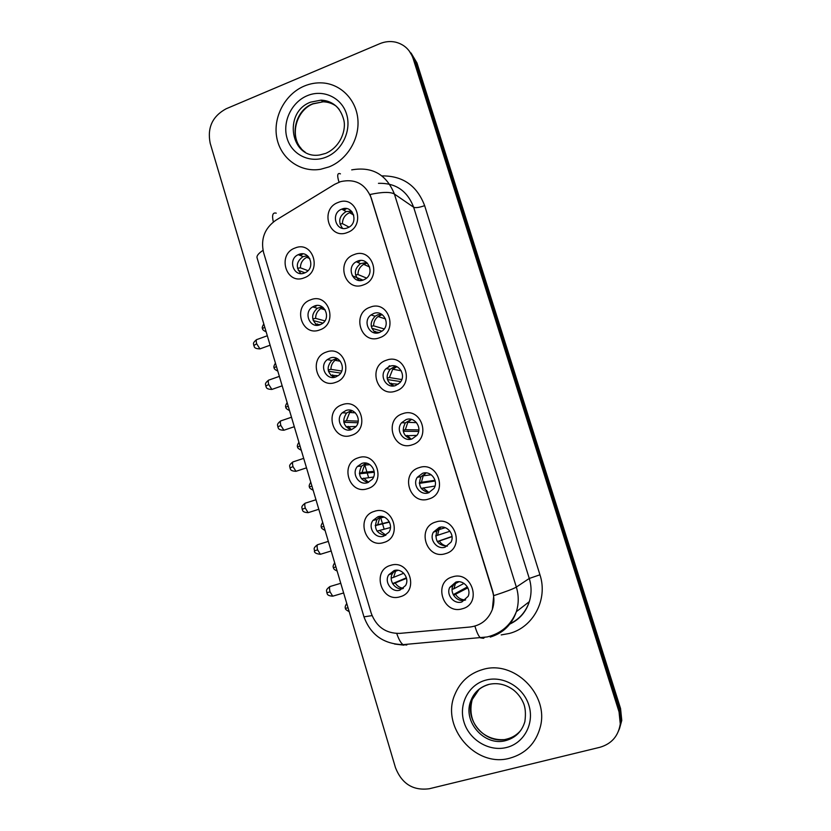 <?xml version="1.0" encoding="UTF-8"?>
<svg xmlns="http://www.w3.org/2000/svg" width="831" height="831" viewBox="0 0 831 831"><rect width="100%" height="100%" fill="white"/><g stroke="black" fill="none" stroke-linecap="round" stroke-linejoin="round"><path stroke-width="1.25" d="M319.758 329.917C301.549 337.241 292.159 305.818 310.701 299.794C328.889 292.232 338.508 323.965 319.758 329.917M314.409 306.037L312.664 306.888C302.983 312.331 309.838 328.993 320.049 324.765L322.189 323.675C331.476 317.899 324.36 301.819 314.409 306.037M335.558 382.395C317.203 389.521 307.73 357.839 326.417 352.032C344.761 344.668 354.453 376.661 335.558 382.395M330.084 358.068L327.331 359.605C318.813 365.754 326.126 380.847 335.766 376.962L338.882 375.155C346.994 368.735 339.484 354.203 330.084 358.068M351.492 435.319C332.992 442.237 323.436 410.296 342.268 404.697C360.758 397.54 370.533 429.804 351.492 435.319M345.883 410.545L342.258 412.789C334.851 419.447 342.465 433.159 351.617 429.585L355.554 427.041C362.576 420.185 354.806 406.993 345.883 410.545M367.551 488.68C348.906 495.39 339.277 463.189 358.254 457.808C376.9 450.859 386.758 483.382 367.551 488.68M361.817 463.449L357.475 466.409C351.066 473.39 358.857 485.927 367.603 482.655L372.215 479.383C378.261 472.247 370.346 460.177 361.817 463.449M383.756 542.487C364.954 548.99 355.242 516.508 374.376 511.356C393.167 504.614 403.108 537.418 383.756 542.487M377.876 516.789L372.953 520.435C367.427 527.602 375.321 539.184 383.714 536.161L388.877 532.214C394.06 524.922 386.083 513.776 377.876 516.789M400.085 596.751C381.128 603.036 371.343 570.284 390.632 565.36C409.579 558.837 419.603 591.921 400.085 596.751M394.081 570.585L388.679 574.844C383.922 582.126 391.858 592.908 399.96 590.114L405.57 585.543C410.015 578.179 402.007 567.791 394.081 570.585M304.094 277.855C286.03 285.386 276.713 254.224 295.098 247.991C313.152 240.232 322.688 271.695 304.094 277.855M298.859 254.421L298.256 254.67C287.401 259.168 293.603 277.585 304.458 273.004L305.486 272.547C315.977 267.644 309.433 249.84 298.859 254.421M363.376 284.919C344.782 292.522 335.184 260.892 354.11 254.598C372.693 246.755 382.52 278.697 363.376 284.919M357.673 261.09L356.27 261.744C345.956 267.031 352.77 284.42 363.438 279.954L365.328 279.019C375.165 273.326 368.029 256.654 357.673 261.09M379.518 337.76C360.779 345.166 351.098 313.266 370.179 307.19C388.908 299.544 398.818 331.756 379.518 337.76M373.69 313.484L371.041 314.928C362.139 321.119 369.546 336.565 379.507 332.504L382.582 330.728C391.006 324.225 383.351 309.444 373.69 313.484M395.805 391.048C376.91 398.246 367.146 366.076 386.384 360.218C405.258 352.78 415.251 385.272 395.805 391.048M389.843 366.315L386.145 368.621C378.572 375.415 386.342 389.199 395.701 385.491L399.763 382.831C406.878 375.809 398.922 362.638 389.843 366.315M412.218 444.793C393.177 451.773 383.33 419.333 402.723 413.693C421.753 406.473 431.829 439.235 412.218 444.793M406.12 419.582L401.602 422.74C395.213 429.897 403.18 442.31 412.031 438.924L416.882 435.402C422.834 428.09 414.742 416.227 406.12 419.582M428.786 498.984C409.579 505.747 399.649 473.036 419.198 467.624C438.394 460.613 448.553 493.656 428.786 498.984M422.543 473.306L417.359 477.254C411.999 484.608 420.05 495.91 428.505 492.814L433.948 488.493C438.924 481.035 430.78 470.232 422.543 473.306M445.478 553.643C426.116 560.177 416.113 527.197 435.818 522.013C455.17 515.22 465.412 548.543 445.478 553.643M439.1 527.488L433.418 532.141C428.91 539.589 436.992 549.997 445.115 547.151L451.025 542.134C455.17 534.613 447.026 524.652 439.1 527.488M462.327 608.759C442.798 615.085 432.712 581.814 452.573 576.87C472.081 570.295 482.427 603.908 462.327 608.759M455.804 582.115L449.727 587.413C445.925 594.882 454.006 604.584 461.87 601.956L468.133 596.315C471.603 588.805 463.48 579.498 455.804 582.115M347.358 232.514C328.92 240.315 319.395 208.945 338.175 202.442C356.603 194.402 366.346 226.084 347.358 232.514M341.79 209.132L341.78 209.132C330.084 213.183 336.036 232.722 347.514 227.839L348.033 227.621C359.304 223.072 352.926 204.27 341.79 209.132L346.143 211.573L351.471 211.178M317.224 325.305C311.116 319.769 311.147 314.087 317.317 308.259L322.251 306.868M333.844 377.409C326.999 372.652 326.334 366.99 331.829 360.415L336.908 358.41M350.786 429.824C343.182 425.95 341.79 420.351 346.62 413.028L351.503 410.472M368.008 482.51C359.646 479.612 357.538 474.127 361.682 466.066L366.066 463.106M385.428 535.434C376.37 533.606 373.566 528.298 377.014 519.5L380.66 516.373M402.962 588.597C395.089 590.529 388.098 580.194 392.585 573.307L395.4 570.295M300.905 273.576C295.514 267.302 296.231 261.64 303.045 256.602L307.543 255.792M359.106 280.473C353.705 274.552 354.172 268.943 360.498 263.624L366.616 262.513M376.038 333.044C369.878 327.944 369.577 322.335 375.124 316.237L377.741 314.804L381.678 314.295M393.354 385.979C386.384 381.751 385.293 376.214 390.082 369.338L393.728 367.063L396.605 366.554M411.065 439.184C403.222 435.974 401.321 430.531 405.372 422.865L411.397 419.385M435.018 486.042L423.145 488.005L429.118 492.596C420.393 490.56 417.681 485.283 420.974 476.786L426.106 472.881L423.228 475.799L421.4 482.281L435.018 480.287M447.338 546.164C437.854 545.448 434.364 540.41 436.867 531.071L440.856 527.124M465.589 599.909L465.028 600.096C457.247 602.704 449.249 593.095 453.02 585.72L455.845 582.105L453.913 588.753L464.02 583.404M342.538 228.307C337.864 221.617 339.058 216.05 346.143 211.573M334.675 184.326L340.596 181.636C355.242 178.447 365.463 183.911 371.26 198.017L492.617 591.651C494.424 597.718 494.331 603.68 492.326 609.528C488.233 619.781 480.785 625.608 470.014 627.021L399.732 633.388C385.802 633.554 376.287 626.813 371.197 613.174L263.562 252.479C260.539 239.006 264.611 228.276 275.757 220.308L334.675 184.326M364.757 464.851L366.928 472.029M367.219 472.995L368.6 477.586M380.494 517.069L382.457 523.572M382.54 523.831L384.151 529.17M304.302 86.05C284.971 94.111 272.745 117.389 276.837 137.967C280.733 158.607 300.282 172.775 320.621 169.275L329.024 166.906C346.922 159.843 359.501 139.421 357.901 119.695C356.426 99.938 341.042 84.097 322.553 82.923C316.331 82.529 310.254 83.567 304.302 86.05C284.971 94.111 272.745 117.389 276.837 137.967C280.733 158.607 300.282 172.775 320.621 169.275L329.024 166.906C346.922 159.843 359.501 139.421 357.901 119.695C356.426 99.938 341.042 84.097 322.553 82.923C316.331 82.529 310.254 83.567 304.302 86.05M482.666 669.537C469.484 673.411 460.229 681.711 454.9 694.415C440.42 726.689 475.425 768.114 509.767 758.194C525.639 753.717 535.798 743.35 540.264 727.104C549.322 694.477 513.838 659.627 482.666 669.537C469.484 673.411 460.229 681.711 454.9 694.415C440.42 726.689 475.425 768.114 509.767 758.194C525.639 753.717 535.798 743.35 540.264 727.104C549.322 694.477 513.838 659.627 482.666 669.537M351.7 169.877C372.205 166.325 386.436 174.385 394.413 194.049C390.456 191.743 382.333 191.888 370.055 194.496L492.814 591.527L493.728 595.65L492.326 609.528M618.586 730.927L621.027 722.17L619.801 710.214L415.085 60.798L409.101 50.784L415.085 60.798L619.801 710.214L621.027 722.17L618.586 730.927M599.847 747.308C611.564 743.88 618.368 736.079 620.269 723.926L619.043 711.897L413.163 58.627C410.119 49.87 404.24 44.375 395.546 42.142C390.248 41.01 384.982 41.529 379.746 43.7L226.115 108.788C212.435 116.257 207.127 127.735 210.181 143.223L395.504 767.761C401.892 783.872 413.163 790.863 429.305 788.744L599.847 747.308M619.355 729.14L621.775 720.435L620.56 708.552L416.975 62.938L411.033 52.997M352.24 212.071L349.539 212.705C344.938 214.814 342.559 218.46 342.414 223.632L349.03 227.102M342.891 209.744L344.699 208.508M346.579 208.612L343.785 210.243M339.983 224.017L342.414 223.632M308.498 256.717L306.753 257.33C302.619 259.501 300.5 262.991 300.396 267.811L308 270.667M299.949 254.857L301.165 253.871M302.879 253.871L300.915 255.252M297.519 268.299L300.396 267.811M298.246 270.324L304.967 272.797M367.271 263.095L363.646 264.331C359.906 266.658 358.005 270.054 357.953 274.531L366.564 278.084M360.54 260.508L358.888 261.64M355.554 274.957L357.953 274.531M352.251 275.757L363.002 280.109M360.779 280.514L358.784 280.224M382.167 314.617L378.022 316.528C375.082 318.907 373.618 322.002 373.618 325.835L384.234 328.941M371.27 326.313L373.618 325.835M371.841 328.276L382.011 331.174M379.383 332.545L374.137 331.662M375.321 331.413L376.62 333.044M396.906 366.689L392.751 369.213L389.417 377.554L401.799 379.549M389.51 365.733L386.945 368.767M387.132 378.074L389.417 377.554M387.443 379.559L400.729 381.606M398.194 384.213L389.677 383.517M391.131 383.184L393.686 385.948M411.522 419.416L407.824 422.325L405.341 429.7L418.866 429.907M403.149 430.261L405.341 429.7M403.284 431.268L418.658 431.424M416.913 435.361L405.403 435.808M407.076 435.382L411.2 439.163M323.124 307.501L320.797 308.571C317.38 310.867 315.645 314.139 315.614 318.366L324.9 320.88M316.715 305.517L315.635 306.4M312.768 318.917L315.614 318.366M313.235 320.548L322.927 323.114M320.33 324.661L315.687 324.183M317.265 323.872L318.283 325.212M337.666 358.815L335.09 360.311C332.327 362.628 330.946 365.64 330.956 369.338L341.718 371.031M328.172 369.94L330.956 369.338M328.442 371.218L340.679 373.088M338.207 375.685L330.769 375.29M332.618 374.874L334.696 377.264M352.147 410.701L349.664 412.498L346.413 420.715L358.223 421.13M343.712 421.369L346.413 420.715M343.857 422.304L357.922 422.74M356.042 426.469L346.028 426.812M348.096 426.303L351.451 429.648M419.312 482.863L421.4 482.281M419.354 483.372L435.195 481.004M423.145 488.005L421.296 488.524M440.804 527.155L438.934 529.638L437.584 535.299L449.997 531.238M435.641 535.891L437.584 535.299M452.022 536.442L437.283 541.563M452.043 536.649L437.355 541.677M439.35 541.064C441.271 543.973 443.91 545.676 447.286 546.175M452.137 589.345L453.913 588.753M467.375 586.915L453.238 594.653M467.863 587.839L453.581 595.276M455.679 594.57C458.11 598.154 461.423 599.92 465.62 599.889M366.616 463.21L364.529 465.111L362.004 472.507L374.158 471.312M359.397 473.213L362.004 472.507M359.449 473.784L374.282 472.278M373.566 477.025L361.443 478.749M363.698 478.147L368.528 482.302M381.169 516.394L379.674 518.097L377.721 524.725L389.334 521.878M375.238 525.462L377.721 524.725M375.238 525.628L389.459 522.138M390.445 527.529L377.025 531.123M379.424 530.407L385.864 535.185M395.909 570.232L393.562 577.368L403.762 573.234M391.224 578.127L393.562 577.368M406.39 577.815L392.606 583.632M406.525 578.334L392.772 583.913M395.286 583.102C397.249 586.104 399.94 587.829 403.367 588.275M381.948 175.902C402.786 175.715 417.017 185.635 424.641 205.652L539.942 574.792L529.274 578.459L413.661 207.262C407.367 190.808 395.629 182.83 378.458 183.339M539.942 574.792C548.19 599.348 533.284 627.488 509.185 633.492L501.207 634.915M510.161 623.645C519.541 619.074 525.919 611.741 529.305 601.665C531.653 594.009 531.632 586.281 529.274 578.459L516.342 587.07C518.845 595.36 518.856 603.555 516.373 611.658C511.854 624.673 503.139 633.149 490.228 637.086M340.44 173.856C337.386 172.536 336.908 175.31 339.017 182.176M493.728 595.65C505.996 591.651 513.527 588.795 516.342 587.07L394.413 194.049L413.661 207.262C415.645 208.072 419.302 207.532 424.641 205.652M372.039 615.615L363.968 616.851M257.091 257.932L257.018 257.662C256.634 255.709 258.638 253.268 263.022 250.349M396.751 633.482C398.693 639.205 400.781 642.924 403.004 644.638L406.806 645.012M403.856 645.157L394.538 644.025M276.245 213.172C272.724 212.227 271.758 215.156 273.347 221.97M474.917 626.107C476.672 632.121 478.5 636.037 480.38 637.844L483.455 638.301L484.566 637.439M619.043 711.897L620.56 708.552M413.163 58.627L416.975 62.938M343.432 208.664L342.227 209.381M263.791 323.924C262.243 326.583 261.827 328.141 262.575 328.609L264.746 327.134M256.54 339.671C251.554 343.743 254.234 344.273 253.767 345.53L256.686 343.795C255.938 340.887 256.125 339.432 257.236 339.422L267.312 335.755M260.654 348.625L259.947 348.885L256.686 343.795M275.425 363.126C273.866 365.775 273.461 367.333 274.209 367.832L276.422 366.471M287.131 402.578C285.573 405.175 285.168 406.754 285.906 407.294L288.17 406.058M298.911 442.269C297.353 444.834 296.947 446.413 297.685 447.005L299.991 445.894M310.763 482.198C309.205 484.764 308.789 486.353 309.537 486.956L311.885 485.979M268.579 380.172C263.531 384.254 266.2 384.753 265.743 386.072L268.714 384.483C267.956 381.46 268.143 379.944 269.286 379.923L279.361 376.37M272.589 389.178L271.882 389.427L268.714 384.483M280.701 420.922C275.591 424.911 278.25 425.597 277.803 426.874L280.826 425.42C280.037 422.293 280.234 420.715 281.408 420.683L291.484 417.245M284.597 429.991L283.89 430.24L280.826 425.42M292.896 461.932C287.682 465.994 290.393 466.565 289.936 467.946L293.011 466.627C292.2 463.397 292.398 461.745 293.613 461.704L303.689 458.369M296.688 471.084L295.971 471.312L293.011 466.627M336.576 106.43C332.587 103.501 328.11 101.953 323.134 101.797L312.768 103.771C293.374 110.949 288.627 141.239 305.143 152.104M339.36 109.63C334.685 103.646 328.577 100.478 321.046 100.146L310.638 102.14C282.509 112.393 290.673 159.936 319.821 154.95L325.555 153.434M326.043 157.142C342.06 150.868 351.793 130.581 346.558 114.076C341.551 97.456 323.03 88.938 307.252 95.7C291.411 102.213 282.073 122.167 287.121 138.445C291.941 154.815 310.088 163.665 326.043 157.142M479.342 688.992L472.216 699.577C463.729 719.968 485.855 745.241 507.097 738.988C512.634 737.554 517.225 734.646 520.871 730.272M488.368 684.619C479.913 687.206 474.054 692.649 470.813 700.938C462.285 721.433 484.525 746.851 505.861 740.556C515.573 737.793 521.91 731.488 524.87 721.64C525.961 713.528 525.41 707.171 523.208 702.559C521.047 697.708 517.869 693.563 513.672 690.114C505.674 684.225 497.187 682.365 488.223 684.557C479.591 687.279 473.795 692.742 470.813 700.938L472.216 699.577C465.703 724.944 485.294 740.764 503.389 739.632M506.495 747.495C524.018 743.319 534.634 723.458 528.89 705.322C523.405 687.112 503.129 675.374 485.896 680.111C468.591 684.588 458.411 704.137 463.947 721.983C469.224 739.902 489.064 751.941 506.495 747.495M322.688 522.377C321.13 524.891 320.724 526.49 321.452 527.166L323.851 526.314M334.675 562.795C333.127 565.277 332.722 566.887 333.46 567.625L335.901 566.908M346.745 603.472C345.197 605.944 344.792 607.565 345.53 608.344L348.023 607.762M305.174 503.202C299.908 507.201 302.588 507.866 302.141 509.278L305.278 508.105C304.447 504.749 304.645 503.046 305.881 502.973L315.967 499.753M308.862 512.436L308.145 512.665L305.278 508.105M317.525 544.731C312.196 548.657 314.866 549.436 314.44 550.87L317.619 549.852C316.767 546.372 316.975 544.596 318.231 544.513L328.328 541.397M321.109 554.069L320.392 554.287L317.619 549.852M329.959 586.52C324.537 590.529 327.237 591.194 326.801 592.742L330.042 591.869C329.169 588.275 329.377 586.416 330.665 586.312L340.762 583.3M333.428 595.972L332.732 596.18L330.042 591.869M317.317 308.259L312.664 306.888M331.829 360.415L327.331 359.605M346.62 413.028L342.258 412.789M361.682 466.066L357.475 466.409M377.014 519.5L372.953 520.435M392.585 573.307L388.679 574.844M303.045 256.602L298.256 254.67M360.498 263.624L356.27 261.744M375.124 316.237L371.041 314.928M390.082 369.338L386.145 368.621M405.372 422.865L401.602 422.74M420.974 476.786L417.359 477.254M436.867 531.071L433.418 532.141M453.02 585.72L449.727 587.413M509.839 624.071C519.541 619.448 526.033 611.969 529.305 601.665L516.373 611.658C510.972 625.037 501.228 633.461 487.174 636.951L403.004 644.638C383.642 644.087 370.626 634.842 363.988 616.903L257.018 257.662M620.269 723.926L621.775 720.435M344.252 208.539L342.549 209.568M349.56 212.694L353.726 215.042M266.169 331.922C263.396 330.499 262.201 329.398 262.575 328.609M253.767 345.53C254.691 346.101 252.988 348.708 259.947 348.885L270.117 345.208M306.753 257.33L309.797 258.555M363.646 264.331L369.65 267.011M277.803 371.135C274.988 369.67 273.783 368.559 274.209 367.832M378.022 316.528L385.542 318.948M289.52 410.597C286.674 409.112 285.469 408.011 285.906 407.294M392.751 369.213L401.238 370.792M301.3 450.309C298.412 448.771 297.207 447.67 297.685 447.005M407.824 422.325L416.539 422.647M313.162 490.269C310.243 488.711 309.039 487.6 309.537 486.956M265.743 386.072C266.668 386.602 264.933 389.22 271.882 389.427L282.166 385.823M320.797 308.571L325.16 309.87M277.803 426.874C278.665 427.321 276.993 430.011 283.89 430.24L294.299 426.708M335.09 360.311L340.388 361.267M289.936 467.946C290.798 468.372 289.063 471 295.971 471.312L306.504 467.853M349.664 412.498L355.356 412.82M326.147 153.195C340.855 146.495 346.475 129.543 343.691 119.571C340.295 107.417 332.743 100.946 321.046 100.146L323.134 101.797L312.975 103.896C296.345 110.284 289.427 135.609 301.154 148.458M423.228 475.799L431.227 474.781M325.087 530.49C322.137 528.88 320.922 527.768 321.452 527.166M438.934 529.638L445.271 527.675M337.106 570.97C334.592 569.921 333.376 568.799 333.46 567.625M454.889 583.819L458.93 581.752M349.197 611.699C346.184 610.027 344.958 608.915 345.53 608.344M302.141 509.278C302.993 509.642 301.227 512.291 308.145 512.665L318.803 509.278M364.529 465.111L369.961 464.674M314.44 550.87C314.128 552.677 316.112 553.82 320.392 554.287L331.174 550.984M379.674 518.097L384.161 517.079M326.801 592.742C327.663 593.074 325.804 595.682 332.732 596.18L343.629 592.97M395.057 571.468L398.059 570.295"/></g></svg>
